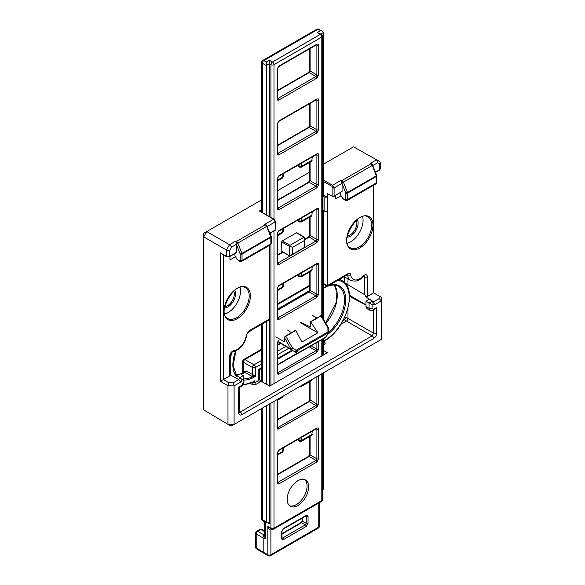<?xml version="1.0" encoding="UTF-8"?>
<svg xmlns="http://www.w3.org/2000/svg" width="585" height="585" viewBox="0 0 585 585"><rect width="100%" height="100%" fill="white"/><g stroke="black" fill="none" stroke-linecap="round" stroke-linejoin="round"><path stroke-width="0.88" d="M347.79 274.533A2.164 1.25 -120 0 0 348.236 273.539L327.308 285.619L327.315 286.35L347.899 274.475L347.366 274.365M327.308 285.619L323.351 283.396M230.219 355.541A2.164 1.25 180 0 1 229.583 356.426L229.583 375.994L230.219 375.102L230.219 355.541C230.878 353.23 231.638 352.038 232.508 351.98A2.164 1.631 -96.3 0 0 232.501 351.98L232.501 351.98A2.164 1.631 -96.3 0 0 233.795 350.715C231.397 351.49 229.993 353.398 229.583 356.426M248.333 331.951L268.8 320.127L269.707 318.876L248.779 330.956A2.164 1.25 -120 0 1 248.333 331.951L246.972 334.189A2.164 1.097 -174.5 0 1 246.343 334.869A12.98 7.495 -60 0 1 233.795 350.715M269.707 318.862L269.707 245.203M347.585 274.643L347.629 274.84A2.164 1.389 -6.1 0 0 350.671 274.636C350.4 273.246 349.589 272.881 348.236 273.539M363.928 275.849L363.256 276.603A2.164 0.695 -136.2 0 0 363.219 275.988A12.98 7.495 -60 0 1 350.671 274.636M364.089 275.974L364.382 276.844A2.164 1.25 -0 0 0 367.431 276.837C367.022 274.277 365.618 273.999 363.219 275.988M344.638 282.738L365.428 295.154L365.428 296.734L373.603 301.765L374.495 304.8L381.318 300.865L381.318 339.432L234.088 424.432L234.088 385.866L240.903 381.932L242.131 379.804L243.287 379.138L243.287 382.692L241.759 385.347L238.695 387.109L239.331 387.482L241.312 386.334A2.164 1.25 60 0 0 241.759 385.347M373.574 185.233L373.574 292.858L367.431 296.405L365.428 296.734M235.506 256.72L229.942 259.937L229.942 256.442M223.441 254.943L223.441 379.533L229.583 375.994M292.463 254.329L292.463 247.44L304.558 240.457L304.558 247.345L289.743 255.916L281.838 251.506L281.656 241.912L282.27 240.852L296.8 232.669L304.566 237.313L304.566 247.353L289.743 255.916L281.656 251.111M333.487 196.655L342.071 191.412L333.487 196.655L327.308 193.62L327.308 197.152L324.851 197.152L324.851 211.324L327.308 211.309L327.308 285.604M341.099 195.763L335.556 198.958L335.556 195.463M327.308 211.309L327.308 197.152L324.222 195.368L322.993 196.077L322.993 210.293L324.851 211.324M345.413 283.608L345.413 283.22M365.954 304.829L349.479 295.315M372.111 308.317A2.164 1.25 180 0 1 369.062 308.324L369.991 310.328C370.4 310.869 371.468 310.825 373.193 310.196A2.164 1.25 -120 0 0 373.639 309.202L372.111 308.317L372.111 304.763L365.954 301.195L365.954 306.591L366.868 308.587L370.034 310.35M372.111 304.763L373.267 304.09L374.495 304.8M238.695 387.109L238.695 412.908C238.877 414.948 239.901 415.54 241.759 414.677L373.639 338.532C375.497 337.252 376.521 335.483 376.703 333.231L376.703 307.432L373.193 310.196M240.903 381.932L238.731 379.628L235.66 377.837L236.881 375.716L239.96 377.508L242.131 379.804M243.287 379.138L243.923 377.727L243.302 375.607L240.252 373.771L236.881 375.716M243.287 375.585L239.96 377.508L238.731 379.628L233.188 382.831L234.088 385.866L227.982 385.822L228.896 382.795L223.441 379.533L220.391 381.281L227.982 385.822L227.982 424.381L203.682 409.858L203.682 236.874L226.446 250.014L229.532 250.76L231.697 247.002L236.494 244.237L235.843 241.057L236.501 241.422A1.302 0.753 119.1 0 0 236.004 241.883M250.38 383.358L252.15 384.411L255.842 384.44L259.711 382.21L260.713 380.989L269.619 386.129L327.395 352.777L323.351 350.356M343.059 320.565L344.316 319.834L346.459 321.07L340.872 324.295M373.654 309.926L373.654 333.238L372.126 335.892L346.459 321.07A2.164 1.272 120 0 0 347.987 318.415L344.916 316.814M365.954 305.056L349.523 296.39M347.987 308.295L347.987 318.415L373.654 333.238A2.164 1.25 0 0 0 376.703 333.231M233.188 382.831L228.896 382.795M226.453 250.014L226.453 256.384A0.87 0.512 120 0 0 226.636 256.786L220.391 252.888L220.391 381.281M235.66 377.837L230.219 374.853M373.574 292.858L381.288 297.312L381.318 300.865L379.146 298.562L373.603 301.765L372.374 301.056L369.047 302.979L369.062 308.324L365.954 306.591M373.267 304.09L372.374 301.056L369.325 299.249L365.954 301.195M379.124 296.061L379.146 298.562M323.351 164.246L353.501 146.842L379.745 161.533L380.374 162.63L379.745 164.034L379.745 169.657A0.87 0.497 60 0 1 379.563 170.052L375.548 172.37M347.987 278.862L347.987 284.836M344.346 282.438L344.346 276.807M369.325 299.249L370.554 299.959M226.636 256.786L229.349 256.778L236.303 252.764L236.479 244.559L240.201 254.044L241.905 253.437L237.846 243.075L266.731 226.402L270.723 236.801L241.905 253.437A1.302 0.753 60 0 1 242.029 254.036L270.848 237.4L270.848 243.813A1.302 0.753 0 0 0 271.228 243.28L271.228 236.867A1.302 1.302 0 0 0 271.14 236.406L270.723 236.801A1.302 0.753 60 0 1 270.848 237.4A1.302 0.753 0 0 0 271.228 236.867A1.302 0.753 0 0 0 271.089 236.53M342.071 191.412L342.071 183.602L345.786 193.079L347.49 192.472L343.432 182.118L372.316 165.438L376.309 175.836L347.49 192.472A1.302 0.753 60 0 1 347.614 193.079L376.433 176.436L376.433 182.856A1.302 0.753 0 0 0 376.813 182.323L376.813 175.909A1.302 1.302 0 0 0 376.725 175.441L376.309 175.836A1.302 0.753 60 0 1 376.433 176.436A1.302 0.753 0 0 0 376.813 175.909A1.302 0.753 0 0 0 376.674 175.573M312.646 315.6L316.931 317.991M328.382 327.585L321.26 315.49L320.968 315.988L327.907 327.871A1.302 0.431 -0.4 0 1 328.558 328.236A1.302 1.302 0 0 0 328.382 327.585L327.907 327.871L327.936 331.914A1.302 0.753 60 0 1 328.207 332.821L328.412 332.938A1.302 1.302 0 0 0 328.587 332.28A1.302 0.431 179.6 0 0 327.936 331.914L296.112 350.291A1.302 0.431 120.4 0 1 295.454 351.409A1.302 0.431 120.4 0 1 294.803 351.782A1.302 1.06 -60 0 0 296.383 351.19A1.302 0.753 -120 0 0 296.112 350.291L292.624 348.236L291.045 349.143A1.302 0.753 120.9 0 0 291.308 349.728A1.302 0.753 120.9 0 0 291.315 349.735L291.315 349.735A1.302 0.431 -59.6 0 0 291.966 349.362A1.302 0.431 -59.6 0 0 292.624 348.236L285.809 336.287L284.946 336.455L284.602 337.837L291.045 349.143L278.072 341.384M294.825 351.797L297.114 353.121A1.302 1.06 120 0 0 297.129 353.128L297.129 353.128A1.302 1.302 0 0 0 298.43 353.128A1.302 0.753 -120 0 0 298.694 352.528A1.302 1.06 120 0 1 297.129 353.128L294.811 351.79A1.302 1.302 0 0 1 294.803 351.782L291.315 349.735L294.803 351.782M325.896 336.828A1.302 0.753 60 0 1 325.626 337.421A1.302 1.302 0 0 0 326.101 336.945L298.694 352.528L296.383 351.19L328.207 332.821L325.896 336.828M275.791 336.88L284.602 341.962L284.602 337.837M284.946 336.455L295.696 330.254L301.904 342.049L317.911 332.806L310.511 321.699L321.26 315.49M285.809 336.287L295.952 330.43M310.825 321.845L320.968 315.988M310.511 321.699L310.511 327.008L300.851 322.415M300.383 322.686L317.911 332.806M291.462 332.697L287.586 330.072M237.1 259.426L239.865 261.415A1.302 0.753 -60.9 0 1 239.587 260.815L237.1 259.426L234.936 255.747L234.936 253.554M265.904 224.625A1.302 0.76 120 0 0 265.4 224.742L266.548 225.064L267.148 226.007L266.731 226.402L265.4 224.742L236.501 241.422L237.846 243.075L236.464 243.631M231.697 247.002L229.51 244.705L206.746 231.565L261.656 199.865M277.451 190.747L309.706 172.129M371.49 163.668A1.302 0.76 120 0 0 370.985 163.778L372.133 164.107L372.74 165.043L372.316 165.438L370.985 163.778L342.086 180.465L341.428 180.1L342.071 183.602M342.686 198.469L345.45 200.458A1.302 0.753 119.1 0 1 345.172 199.858L342.686 198.469L340.521 194.783L340.521 192.597M206.746 231.565L203.682 236.874L203.712 233.349L206.746 231.565M376.681 159.763L377.574 162.784L379.745 164.034M323.351 194.79L324.222 195.368M253.159 374.788A1.302 0.417 -75.7 0 1 252.618 376.557L255.55 376.25L252.471 374.51A1.302 0.76 -60 0 1 251.506 376.133L252.618 376.557A29.148 16.833 120 0 1 243.923 378.897M243.36 373.069L243.36 362.203L252.471 367.46A2.164 1.25 0 0 0 255.55 367.468A2.164 1.25 -120 0 0 254.007 364.806A2.164 1.272 120 0 0 252.471 367.46L252.471 374.51L246.102 370.839A1.302 0.76 -60 0 1 245.144 372.455L251.506 376.133M246.102 370.839L244.596 371.724A1.302 0.753 180 0 1 244.969 372.184L240.713 374.042M244.589 372.784L245.144 372.455A29.243 16.885 120 0 1 240.903 374.159M252.735 382.246L253.254 382.546A1.302 0.607 113.3 0 0 253.122 382.042M253.254 382.546L254.936 380.703L253.539 381.808M339.571 279.272L341.742 280.5C358.291 288.054 346.305 329.187 324.712 340.726L323.351 343.351M324.865 340.316L323.695 340.996L323.834 341.794M260.713 380.989L259.433 379.738L254.936 382.853L252.398 382.422M224.684 314.035A17.652 10.194 120 0 0 240.515 291.008A17.652 10.194 120 0 0 240.062 287.403M347.241 243.272A17.652 10.194 120 0 0 363.08 220.252A17.652 10.194 120 0 0 362.62 216.64M264.749 224.369L273.634 219.236A0.87 0.512 120 0 1 274.072 219.199L259.367 211.002L273.634 219.236L275.177 221.905A0.87 0.497 0 0 0 275.425 221.547L275.425 229.678A0.87 0.497 180 0 1 275.177 230.029L269.868 233.093M281.656 241.912L289.385 246.373L289.743 245.875L289.992 245.312L282.27 240.852M292.463 247.44L289.743 245.875M304.558 240.457L304.566 237.313L303.959 237.247L289.992 245.312M289.385 246.373L289.385 255.418M324.851 197.152L322.993 196.077M227.982 424.381L234.088 424.432L231.046 426.151L227.982 424.381M259.404 379.694L259.433 369.713L258.804 369.347L258.804 380.616A1.302 0.753 60 0 0 259.711 382.21M289.546 505.703A15.144 8.746 120 0 0 300.924 500.782A15.144 8.746 120 0 0 307.074 486.047A15.144 8.746 120 0 0 304.624 479.583M308.617 486.925A15.166 8.753 -60 0 1 301.97 502.215A15.166 8.753 -60 0 1 290.262 506.222A15.166 8.753 -60 0 1 290.314 488.731A15.166 8.753 -60 0 1 305.428 479.949A15.166 8.753 -60 0 1 308.617 486.925M270.935 403.16L270.935 528.167A2.164 1.25 119.1 0 0 271.396 529.169L267.842 526.449C268.859 529.03 269.882 530.2 270.892 529.944L271.893 529.366M267.813 522.858L269.371 523.729L268.917 522.734L266.767 522.961L266.307 521.959L262.307 519.729A2.164 1.25 119.1 0 0 262.767 520.73L266.775 522.961M269.371 523.729L269.371 404.059M269.371 385.99L269.371 319.673M269.371 216.479L269.371 60.226L266.307 61.995L266.307 214.717M263.813 538.354L263.813 552.503L256.201 547.955L256.201 533.959L263.813 538.354L265.371 538.748L264.72 535.838L264.72 521.82M323.351 372.894L323.351 489.031L322.445 491.173M266.307 61.995L263.835 60.569A2.164 1.25 -120 0 0 262.738 60.452A2.164 2.164 0 0 0 261.656 62.332A2.164 1.25 0 0 0 262.307 63.224A2.164 1.228 -60 0 1 263.835 60.569L317.882 29.367A2.164 1.25 -59.1 0 1 318.986 29.265A2.164 2.164 0 0 0 316.792 29.25A2.164 1.25 60 0 1 317.882 29.367L322.489 31.363L323.351 32.584L323.351 195.873M323.351 210.49L323.351 318.979M323.351 338.737L323.351 355.11M262.307 408.14L262.307 519.729A2.164 1.25 180 0 1 261.656 518.837A2.164 2.164 0 0 0 262.767 520.73M266.307 321.567L266.307 384.221M266.307 405.829L266.307 521.959M264.266 553.498A2.164 1.25 -59.1 0 1 264.245 553.483A2.164 1.25 -59.1 0 1 263.813 552.503L267.842 554.748A2.164 1.25 0 0 0 270.892 554.741L270.892 529.944A2.164 1.265 -119.6 0 1 271.199 529.059M264.72 535.004A2.164 1.25 60 0 1 263.835 534.829C263.192 535.743 263.586 537.045 265.034 538.741M312.244 431.145L311.798 435.298L301.29 441.361M312.244 379.307L311.798 380.462L301.29 386.524M312.244 266.628L311.798 270.782L301.297 276.844L301.743 275.857A1.302 0.753 180 0 1 299.915 275.857A0.87 0.505 59.6 0 1 299.301 276.215A1.302 0.753 119.1 0 0 299.578 276.815L301.297 276.844M312.244 211.792L311.798 215.945L301.29 222.007M312.244 156.955L311.798 161.109L301.29 167.171M262.307 212.399L262.307 63.224L266.307 65.535L269.371 63.75L270.935 64.664L270.935 217.379M320.317 30.815L317.253 32.584L321.384 34.303A2.164 1.25 120.9 0 0 320.287 34.398A2.164 1.25 60 0 1 321.808 37.045L321.808 316.331M298.957 166.791A1.302 0.753 -60.9 0 1 298.679 166.191A1.302 0.753 180 0 1 298.291 165.657A1.302 1.302 0 0 0 298.957 166.791L299.578 167.142A1.302 0.753 119.1 0 1 299.301 166.542L298.679 166.191L298.679 164.787M298.957 221.635A1.302 0.753 -60.9 0 1 298.679 221.035A1.302 0.753 180 0 1 298.291 220.494A1.302 1.302 0 0 0 298.957 221.635L299.578 221.978A1.302 0.753 119.1 0 1 299.301 221.379L298.679 221.035L298.679 219.624M298.957 276.471A1.302 0.753 -60.9 0 1 298.679 275.871A1.302 0.753 180 0 1 298.291 275.338A1.302 1.302 0 0 0 298.957 276.471L299.578 276.822M298.957 440.988A1.302 0.753 -60.9 0 1 298.679 440.388A1.302 0.753 180 0 1 298.291 439.847A1.302 1.302 0 0 0 298.957 440.988L299.578 441.331A1.302 0.753 119.1 0 1 299.301 440.732L298.679 440.388L298.679 438.977M248.779 330.956L246.343 334.869M277.451 303.886L310.094 285.041M347.439 274.731L347.629 274.84A15.144 8.746 120 0 0 350.744 280.412L344.09 276.661M367.431 296.405L367.431 276.837M363.504 276.361L364.382 276.844L364.382 294.796M250.402 295.915A18.625 10.749 120 0 0 237.232 288.317A18.625 10.749 120 0 0 224.062 311.125A18.625 10.749 120 0 0 237.232 318.73A18.625 10.749 120 0 0 250.402 295.915M260.851 211.565L261.656 211.097M372.959 225.159A18.625 10.749 120 0 0 359.79 217.554A18.625 10.749 120 0 0 346.62 240.369A18.625 10.749 120 0 0 359.79 247.967A18.625 10.749 120 0 0 372.959 225.159M376.703 307.432L373.639 309.202M243.923 377.727L243.923 381.808A2.164 1.25 180 0 1 243.287 382.692M241.759 414.677A2.164 1.25 60 0 0 240.238 412.03L372.126 335.892A2.164 1.25 60 0 1 373.639 338.532M239.331 411.489L240.238 412.03L239.338 412.213M239.148 412.132L239.331 412.023A2.164 1.25 180 0 1 238.695 412.908M323.351 345.464L325.355 343.834L324.083 342.291M229.349 256.778A0.87 0.497 -120 0 0 229.532 256.384L226.453 256.384L220.391 252.888M240.201 260.457L240.201 254.044A1.302 0.753 -0 0 0 242.029 254.036L242.029 260.449A1.302 0.753 180 0 1 240.201 260.457A0.87 0.505 59.6 0 1 239.587 260.815M375.987 183.844L347.168 200.487L347.614 199.492A1.302 0.753 0 0 1 345.786 199.492L345.786 193.079A1.302 0.753 0 0 0 347.614 193.079L347.614 199.492L376.433 182.856L375.987 183.844L376.813 182.323M291.308 349.728L277.86 341.691L291.301 349.728A1.302 1.302 0 0 0 291.315 349.735M241.583 261.444L242.029 260.449L270.848 243.813L270.402 244.801L241.576 261.444L239.865 261.415M261.656 209.679L259.367 211.002M341.428 180.1L332.543 185.226A0.87 0.497 119.1 0 0 331.944 186.293L332.88 187.887A0.87 0.497 0 0 0 334.101 187.88L332.543 185.226L323.351 180.107M370.334 163.405L376.667 159.756M226.446 250.014L229.51 244.705L235.843 241.057M345.786 199.492A0.87 0.505 59.6 0 1 345.172 199.858M341.596 180.926A1.302 0.753 119.1 0 1 342.086 180.465L343.432 182.118L342.049 182.666M236.479 252.369L229.532 256.384L229.532 250.76M267.316 226.439L275.177 221.905L275.177 230.029A0.87 0.497 60 0 1 274.994 230.424A0.87 0.87 0 0 0 275.425 229.678M380.374 162.63L380.374 168.78L379.745 169.657L375.46 172.129M379.723 161.518L376.696 159.771M372.901 165.482L377.574 162.784M334.101 196.012L334.101 187.88L342.079 183.273M323.351 181.504L331.944 186.293M332.88 187.887L332.88 196.721M323.351 288.442L324.375 287.849A0.87 0.497 -120 0 0 324.551 287.454L323.351 288.149M244.596 371.724L244.596 372.477M252.15 384.411A1.302 0.753 120.9 0 0 253.086 382.831L253.086 382.458A1.302 0.753 120.8 0 0 253.02 382.1M255.842 384.44A1.302 0.753 -120 0 1 254.936 382.853L254.936 380.703A34.983 20.197 120 0 1 243.075 384.579M243.923 380.031A30.018 17.331 120 0 0 255.55 376.25L255.55 367.468L261.656 363.943M341.742 280.5A35.846 20.694 120 0 0 339.271 279.447M325.882 323.308A29.243 16.885 120 0 0 334.51 285.122M324.375 287.849C330.101 284.712 334.839 284.23 338.598 286.416A29.148 16.833 -60 0 1 343.731 306.796A29.148 16.833 -60 0 1 328.587 332.104M327.49 334.54A30.018 17.331 120 0 0 345.764 300.471A30.018 17.331 120 0 0 328.777 285.502M327.03 286.189A30.018 17.331 120 0 0 324.551 287.454M242.738 361.325A2.164 1.25 -0 0 0 243.36 362.203A2.164 1.272 -60 0 1 244.896 359.548A2.164 1.25 -120 0 0 243.821 359.446A2.164 2.164 0 0 0 242.738 361.325L242.738 373.332M324.068 342.7A1.302 0.739 120 0 0 324.595 342.591M324.609 344.74A1.302 0.753 60 0 1 323.695 343.154L323.695 340.996A34.983 20.197 120 0 0 348.155 306.862A34.983 20.197 120 0 0 337.933 280.215M343.549 319.637L344.316 319.834A2.164 1.272 -60 0 0 345.852 317.187M224.538 307.9A10.61 6.128 120 0 0 228.04 306.876A10.61 6.128 120 0 0 235.536 293.882A10.61 6.128 120 0 0 234.673 290.343M233.773 291.103A9.74 5.623 -60 0 1 234.314 293.889A9.74 5.623 -60 0 1 227.426 305.816A9.74 5.623 -60 0 1 224.75 306.737M347.095 237.137A10.61 6.128 120 0 0 350.598 236.121A10.61 6.128 120 0 0 358.093 223.126A10.61 6.128 120 0 0 357.23 219.587M356.331 220.348A9.74 5.623 -60 0 1 356.879 223.126A9.74 5.623 -60 0 1 349.991 235.06A9.74 5.623 -60 0 1 347.307 235.982M236.618 317.67A17.755 10.252 -60 0 1 227.689 318.518C215.967 313.823 235.514 279.959 245.444 287.761A17.755 10.252 -60 0 1 249.181 295.922A17.755 10.252 -60 0 1 236.618 317.67M359.183 246.914A17.755 10.252 -60 0 1 350.247 247.762C338.525 243.06 358.071 209.196 368.002 217.006A17.755 10.252 -60 0 1 371.738 225.166A17.755 10.252 -60 0 1 359.183 246.914M296.361 232.713L303.959 237.247M292.039 350.159L277.451 358.583M261.656 367.702L258.804 369.347M232.135 352.155A34.983 20.197 120 0 0 230.219 358.912M230.219 373.939A34.983 20.197 120 0 0 230.548 375.036M249.853 331.073A30.018 17.331 120 0 0 247.148 333.487M235.675 351.066A30.018 17.331 120 0 0 236.45 376.469M277.451 354.824L288.836 348.25M261.656 360.389L254.007 364.806L244.896 359.548L261.656 349.874M285.816 346.444L277.451 351.278M309.494 290.672L277.451 309.173M235.821 374.692A29.243 16.885 120 0 0 238.819 374.597M271.206 529.067A2.164 1.25 -120 0 0 270.921 529.93M321.808 373.786L321.808 500.548L273.985 528.16A2.164 1.25 180 0 1 270.935 528.167L267.842 526.449L267.842 554.748A2.164 1.25 -60.9 0 0 268.303 555.75L264.274 553.505M318.767 503.034L318.767 527.1A2.164 1.25 -0 0 0 319.403 526.215L319.403 502.669M281.999 534.054L301.589 522.741L302.503 521.147L306.218 523.29A1.302 0.753 0 0 0 308.046 523.29L308.046 516.475A1.302 0.753 180 0 1 306.218 516.475L306.218 523.29L305.297 524.884L282.54 538.017A1.302 0.753 60 0 1 283.454 539.604L306.211 526.471A1.302 0.753 -120 0 0 305.297 524.884L301.589 522.741A1.302 0.753 -120 0 0 300.931 522.676L302.116 520.613A1.302 0.753 0 0 0 302.503 521.147L302.503 517.988M306.043 515.955L306.218 516.475L305.662 516.167M305.948 515.882L305.94 516.007A1.302 0.753 -120 0 0 306.211 515.407L283.454 528.547A1.302 0.753 60 0 1 283.184 529.14L281.999 531.202A1.302 0.753 180 0 1 281.619 531.728L281.663 538.99L282.306 539.809L283.454 539.604M308.046 516.475L307.505 515.283L306.211 515.407M283.454 528.547L281.619 531.728M306.211 526.471L308.046 523.29M281.619 538.544A1.302 0.753 0 0 0 281.999 538.017L281.89 538.083M281.999 537.695L282.54 538.017L282.007 538.127M318.32 528.094A2.164 1.25 60 0 0 318.767 527.1L270.892 554.741A2.164 1.25 -120 0 1 270.445 555.735L318.32 528.094A2.164 2.164 0 0 0 319.403 526.215M265.371 538.748L265.371 522.178M270.935 232.771L270.935 235.857M270.935 244.296L270.935 385.376M262.307 381.91L262.307 323.885M259.755 529.425A2.164 1.25 60 0 1 260.83 529.52A2.164 1.25 -60.9 0 1 261.897 529.403A2.164 2.164 0 0 0 259.755 529.425L256.669 531.209A2.164 1.25 60 0 1 257.736 531.304A2.164 1.272 -60 0 0 256.201 533.959A2.164 1.25 180 0 1 255.579 533.081L255.579 547.077A2.164 1.25 0 0 0 256.201 547.955A2.164 1.25 120.9 0 0 256.639 548.942L264.245 553.483M264.72 534.317L263.835 534.829L257.736 531.304L260.83 529.52L264.72 531.692M301.216 518.734L302.116 519.253M283.016 448.022L282.57 452.168L283.396 450.647A1.302 0.753 180 0 1 283.016 451.181L277.451 454.399M299.578 441.331L301.297 441.361L301.743 440.366A1.302 0.753 180 0 1 299.915 440.373A0.87 0.505 59.6 0 1 299.301 440.732M312.244 434.304L301.743 440.366L301.743 437.207M299.915 438.267L299.915 440.373M299.578 386.495L301.297 386.524L301.743 385.53A1.302 0.753 180 0 1 301.114 385.734M312.244 379.468L301.743 385.369M283.367 395.979A1.302 0.753 180 0 1 283.016 396.345L283.396 395.811M283.016 396.177L277.451 399.555M280.237 343.11L277.451 344.719M312.244 269.787L301.743 275.857L301.743 272.69M299.915 273.751L299.915 275.857M299.301 276.215L298.679 275.871L298.679 274.467M283.016 283.506L282.57 287.659L283.396 286.138A1.302 0.753 180 0 1 283.016 286.665L277.451 289.882M283.016 228.669L282.57 232.815L283.396 231.294A1.302 0.753 180 0 1 283.016 231.828L277.451 235.038M299.578 221.978L301.297 222.007L301.743 221.013A1.302 0.753 180 0 1 299.915 221.02A0.87 0.505 59.6 0 1 299.301 221.379M312.244 214.951L301.743 221.013L301.743 217.854M299.915 218.914L299.915 221.02M283.016 173.833L282.57 177.979L283.396 176.458A1.302 0.753 180 0 1 283.016 176.992L277.451 180.202M299.578 167.142L301.297 167.171L301.743 166.177A1.302 0.753 180 0 1 299.915 166.184A0.87 0.505 59.6 0 1 299.301 166.542M312.244 160.114L301.743 166.177L301.743 163.018M299.915 164.071L299.915 166.184M277.071 98.967A1.302 0.753 0 0 0 277.451 98.441L277.451 68.737A1.302 0.753 180 0 1 277.071 69.271L277.071 98.967L277.758 100.232L278.906 100.035L316.88 78.105A1.302 0.753 -120 0 0 315.973 76.518L277.992 98.441A1.302 0.753 60 0 1 278.906 100.035M278.906 66.083A1.302 0.753 60 0 1 278.635 66.683L316.617 44.752A1.302 0.753 -120 0 0 316.88 44.16L278.906 66.083L277.071 69.271M277.451 90.909L309.173 72.591A1.302 0.753 -120 0 0 308.514 72.525L309.706 70.463A1.302 0.753 0 0 0 310.094 71.004L310.094 48.518M309.173 72.591L310.094 71.004L316.894 74.924L315.973 76.518L309.173 72.591M318.723 45.221A1.302 0.753 180 0 1 316.894 45.228L316.894 74.924A1.302 0.753 0 0 0 318.723 74.924L318.723 45.221L318.181 44.029L316.88 44.16M316.719 44.701L316.894 45.228L316.339 44.913M277.451 98.119L277.992 98.441L277.458 98.558M316.88 78.105L318.723 74.924M321.808 339.629L321.808 356.002M273.985 219.141L273.985 64.657L321.808 37.045A2.164 1.25 0 0 0 322.445 36.16A2.164 2.164 0 0 0 321.384 34.303M271.389 529.162A2.164 2.164 0 0 0 273.531 529.154A2.164 1.25 -120 0 0 273.985 528.16L273.985 401.398M273.985 383.614L273.985 231.009M316.88 132.941L318.723 129.76L318.723 100.057L318.181 98.872L316.88 98.997L278.906 120.927L277.071 124.108L277.253 154.623L277.926 155.113L278.906 154.871L316.88 132.941A1.302 0.753 -120 0 0 315.973 131.354L277.992 153.285A1.302 0.753 60 0 1 278.906 154.871M316.88 187.785L318.723 184.597L318.723 154.901L318.181 153.709L316.88 153.833L278.906 175.763L277.071 178.944L277.253 209.459L277.926 209.949L278.906 209.708L316.88 187.785A1.302 0.753 -120 0 0 315.973 186.198L277.992 208.121A1.302 0.753 60 0 1 278.906 209.708M277.071 318.32L277.604 319.512L278.906 319.388L316.88 297.458L318.723 294.277L318.723 264.574L318.32 263.484L316.88 263.513L278.906 285.436L277.071 288.624L277.071 318.32A1.302 0.753 0 0 0 277.451 317.794L277.341 317.86M277.071 399.613L277.071 428.001L277.926 429.302L316.88 407.138L318.723 403.95L318.723 375.563M318.723 429.09L318.181 427.898L316.88 428.03L278.906 449.953L277.071 453.141L277.071 482.837L277.465 483.934L278.906 483.897L316.88 461.974L318.723 458.794L318.723 429.09A1.302 0.753 180 0 1 316.894 429.097L316.894 458.794L315.973 460.388L277.992 482.311A1.302 0.753 60 0 1 278.906 483.897M277.071 373.164A1.302 0.753 0 0 0 277.451 372.63L277.451 342.927L278.635 340.872A1.302 0.753 60 0 0 278.906 340.28L277.071 343.461L277.078 373.391L278.109 374.473L316.88 352.294L318.723 349.113L318.723 341.406M277.071 263.484L277.604 264.676L278.701 264.654L316.88 242.621L318.723 239.433L318.723 209.737L318.32 208.648L316.88 208.677L278.906 230.6L277.071 233.788L277.071 263.484A1.302 0.753 0 0 0 277.451 262.957L277.341 263.023M277.071 153.811A1.302 0.753 0 0 0 277.451 153.277L277.451 123.574A1.302 0.753 180 0 1 277.071 124.108M278.906 120.927A1.302 0.753 60 0 1 278.635 121.519L316.617 99.596A1.302 0.753 -120 0 0 316.88 98.997M277.451 145.745L309.173 127.428A1.302 0.753 -120 0 0 308.514 127.362L309.706 125.307A1.302 0.753 0 0 0 310.094 125.841L310.094 103.362M309.173 127.428L310.094 125.841L316.894 129.768L315.973 131.354L309.173 127.428M318.723 100.057A1.302 0.753 180 0 1 316.894 100.064L316.894 129.768A1.302 0.753 0 0 0 318.723 129.76M316.719 99.545L316.894 100.064L316.339 99.757M277.451 152.956L277.992 153.285L277.458 153.394M273.985 64.657A2.164 1.25 -120 0 0 272.464 62.01A2.164 1.228 120 0 0 270.935 64.664A2.164 1.25 0 0 0 273.985 64.657M317.253 32.584L320.287 34.398L272.464 62.01L269.371 60.226M320.894 34.01L323.351 32.584M321.355 501.542A2.164 2.164 0 0 0 322.445 499.663A2.164 1.25 180 0 1 321.808 500.548A2.164 1.25 60 0 1 321.355 501.542L273.531 529.154M278.906 175.763A1.302 0.753 60 0 1 278.635 176.356L277.451 178.418A1.302 0.753 180 0 1 277.071 178.944M277.451 200.582L309.173 182.271A1.302 0.753 -120 0 0 308.514 182.198L309.706 180.143A1.302 0.753 0 0 0 310.094 180.677L310.094 162.089M318.723 154.901A1.302 0.753 180 0 1 316.894 154.901L316.894 184.604L315.973 186.198L309.173 182.271L310.094 180.677L316.894 184.604A1.302 0.753 0 0 0 318.723 184.597M278.635 176.356L316.617 154.433A1.302 0.753 -120 0 0 316.88 153.833M316.719 154.381L316.894 154.901L316.339 154.594M277.071 208.648A1.302 0.753 0 0 0 277.451 208.114L277.341 208.187M277.451 207.792L277.992 208.121L277.458 208.231M278.906 230.6A1.302 0.753 60 0 1 278.635 231.199L316.617 209.269A1.302 0.753 -120 0 0 316.88 208.677M318.723 209.737A1.302 0.753 180 0 1 316.894 209.737L316.894 239.44L315.973 241.035L277.992 262.957A1.302 0.753 60 0 1 278.906 264.544M316.719 209.218L316.894 209.737L316.339 209.43M277.451 262.957L277.451 233.254A1.302 0.753 180 0 1 277.071 233.788M316.88 242.621A1.302 0.753 -120 0 0 315.973 241.035L309.173 237.108A1.302 0.753 -120 0 0 308.514 237.042L309.706 234.98A1.302 0.753 0 0 0 310.094 235.514L310.094 216.925M304.566 239.762L309.173 237.108L310.094 235.514L316.894 239.44A1.302 0.753 0 0 0 318.723 239.433M277.451 262.636L277.992 262.957L277.458 263.067M277.451 255.426L283.052 252.186M278.906 285.436A1.302 0.753 60 0 1 278.635 286.036L316.617 264.106A1.302 0.753 -120 0 0 316.88 263.513M318.723 264.574A1.302 0.753 180 0 1 316.894 264.581L316.894 294.277L315.973 295.871L277.992 317.794A1.302 0.753 60 0 1 278.906 319.388M316.719 264.054L316.894 264.581L316.339 264.266M277.451 310.262L309.173 291.944A1.302 0.753 -120 0 0 308.514 291.878L309.706 289.816A1.302 0.753 0 0 0 310.094 290.357L310.094 271.769M316.88 297.458A1.302 0.753 -120 0 0 315.973 295.871L309.173 291.944L310.094 290.357L316.894 294.277A1.302 0.753 0 0 0 318.723 294.277M277.451 317.794L277.451 288.091A1.302 0.753 180 0 1 277.071 288.624M277.451 317.472L277.992 317.794L277.458 317.911M277.451 342.934A1.302 0.753 180 0 1 277.071 343.461M316.88 352.294A1.302 0.753 -120 0 0 315.973 350.707L277.992 372.638A1.302 0.753 60 0 1 278.906 374.224M277.451 372.309L277.992 372.638L277.458 372.747M316.894 342.466L316.894 349.121L315.973 350.707L309.289 346.854M311.132 345.793L316.894 349.121A1.302 0.753 0 0 0 318.723 349.113M277.451 365.098L297.897 353.296M316.88 407.138A1.302 0.753 -120 0 0 315.973 405.551L277.992 427.474A1.302 0.753 60 0 1 278.906 429.061M316.894 376.623L316.894 403.957L315.973 405.551L309.173 401.624A1.302 0.753 -120 0 0 308.514 401.551L309.706 399.497A1.302 0.753 0 0 0 310.094 400.03L310.094 381.442M277.451 419.935L309.173 401.624L310.094 400.03L316.894 403.957A1.302 0.753 0 0 0 318.723 403.95M277.071 428.001A1.302 0.753 0 0 0 277.451 427.467L277.341 427.54M277.451 427.145L277.992 427.474L277.458 427.584M277.451 474.779L309.173 456.461A1.302 0.753 -120 0 0 308.514 456.395L309.706 454.333A1.302 0.753 0 0 0 310.094 454.867L310.094 436.278M316.88 461.974A1.302 0.753 -120 0 0 315.973 460.388L309.173 456.461L310.094 454.867L316.894 458.794A1.302 0.753 0 0 0 318.723 458.794M277.071 482.837A1.302 0.753 0 0 0 277.451 482.311L277.341 482.376M277.451 481.989L277.992 482.311L277.458 482.42M277.451 482.311L277.451 452.607A1.302 0.753 180 0 1 277.071 453.141M278.906 449.953A1.302 0.753 60 0 1 278.635 450.552L316.617 428.622A1.302 0.753 -120 0 0 316.88 428.03M316.719 428.571L316.894 429.097L316.339 428.783M327.315 286.35L323.351 284.142M232.508 351.98L232.508 351.98C240.289 349.779 245.115 343.848 246.972 334.189M309.706 285.999L277.451 304.617M363.256 276.603C360.272 278.965 358.291 282.57 350.744 280.412M243.923 381.808C243.945 383.584 243.067 385.098 241.312 386.334M239.331 412.023L239.331 387.482M266.548 225.064L271.14 236.406M372.133 164.107L376.725 175.441M328.412 332.938L326.101 336.945M325.626 337.421L298.43 353.128M328.558 328.236L328.587 332.28M270.402 244.801L271.228 243.28M347.168 200.48L345.45 200.458M274.072 219.199L275.425 221.547M380.374 168.773L379.563 170.052M325.699 323L336.126 302.467L336.887 292.544L334.445 285.114M274.994 230.424L269.963 233.335M259.433 369.713L261.656 368.433M277.451 359.314L292.668 350.525M243.821 359.446L261.656 349.15M253.546 381.808L242.709 385.091M236.786 375.877L233.13 365.662L235.894 350.956M247.031 333.859L251.25 330.262M239.111 374.429L235.777 374.641M281.999 538.017L281.999 531.202M302.116 520.613L302.116 518.208M281.999 533.6L300.931 522.676M283.184 529.14L305.94 516.007M261.656 62.332L261.656 212.026M261.656 324.258L261.656 381.537M261.656 408.513L261.656 518.837M264.72 530.983L261.897 529.403M256.669 531.209A2.164 2.164 0 0 0 255.579 533.081M255.579 547.077A2.164 2.164 0 0 0 256.647 548.942M268.296 555.743A2.164 2.164 0 0 0 270.445 555.735M282.57 452.168L277.451 455.13M282.57 397.332L277.451 400.286M280.858 343.483L277.451 345.45M282.57 287.659L277.451 290.613M282.57 232.815L277.451 235.777M282.57 177.979L277.451 180.933M277.451 68.737L278.635 66.683M309.706 70.463L309.706 48.745M277.451 90.463L308.514 72.525M277.451 123.574L278.635 121.519M309.706 125.307L309.706 103.582M277.451 145.299L308.514 127.362M322.489 31.363L318.986 29.265M316.792 29.25L262.738 60.452M322.445 499.663L322.445 373.42M322.445 355.636L322.445 339.256M322.445 317.421L322.445 36.16M298.291 165.014L298.291 165.657M277.451 200.136L308.514 182.198M277.451 208.114L277.451 178.418M309.706 180.143L309.706 162.316M283.396 173.606L283.396 176.458M277.451 233.254L278.635 231.192M309.706 234.98L309.706 217.152M277.451 254.972L282.657 251.967M304.566 239.316L308.514 237.042M283.396 228.45L283.396 231.294M298.291 219.85L298.291 220.494M309.706 289.816L309.706 271.988M277.451 288.091L278.635 286.036M277.451 309.816L308.514 291.878M283.396 283.286L283.396 286.138M298.291 274.687L298.291 275.338M277.451 364.652L297.282 353.201M309.706 399.497L309.706 381.669M277.451 427.467L277.451 399.394M277.451 419.489L308.514 401.551M298.291 439.203L298.291 439.847M309.706 454.333L309.706 436.505M277.451 474.325L308.514 456.395M277.451 452.607L278.635 450.552M283.396 447.803L283.396 450.647"/></g></svg>
